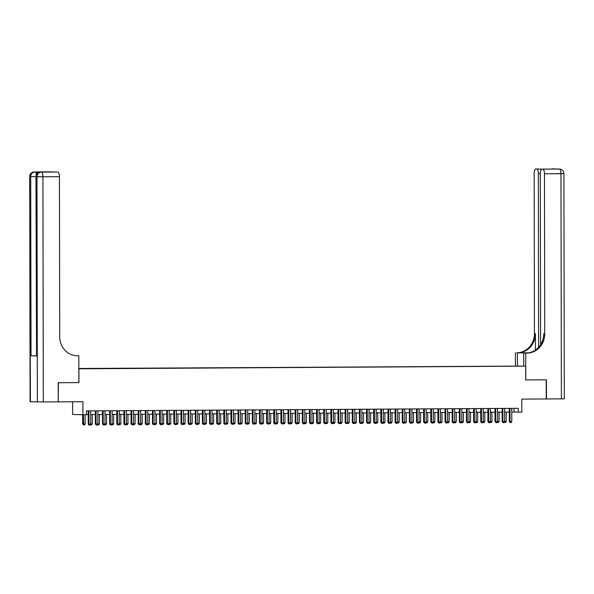 <?xml version="1.0" encoding="UTF-8"?>
<svg xmlns="http://www.w3.org/2000/svg" width="594" height="594" viewBox="0 0 594 594"><rect width="100%" height="100%" fill="white"/><g stroke="black" fill="none" stroke-linecap="round" stroke-linejoin="round"><path stroke-width="0.89" d="M83.917 368.755L80.576 368.74L83.917 368.755M72.594 401.782L72.617 414.471L82.908 414.738L86.479 414.716L86.472 410.892L518.25 408.323L518.25 412.154L521.822 412.132L521.799 399.109L546.242 398.968L546.213 379.818L525.69 379.937L525.668 366.149L78.831 368.807M525.668 366.149L78.831 368.48M78.905 368.807L78.928 382.595L58.405 382.714L58.227 401.863L58.197 382.722L78.854 382.595L78.809 355.791L77.591 355.799A19.149 17.842 -88.5 0 1 77.064 355.791A19.149 17.842 -88.5 0 1 59.719 336.753L59.437 176.678L42.916 176.774L43.31 401.952L58.227 401.863M518.295 366.119L521.532 366.134L518.295 366.171M78.831 368.711L511.909 366.201M78.831 368.577L511.931 366.134M82.908 414.738L82.885 401.722L58.442 401.863M511.776 412.058L518.25 412.154M86.479 414.59L88.224 414.575M90.704 414.56L95.359 414.53M97.839 414.515L102.495 414.493M104.975 414.478L109.638 414.449M112.118 414.434L116.773 414.404M119.253 414.389L123.908 414.367M126.388 414.352L131.044 414.322M133.524 414.308L138.179 414.278M140.659 414.263L145.322 414.233M147.802 414.218L152.458 414.196M154.937 414.181L159.593 414.152M162.073 414.137L166.728 414.107M169.208 414.092L173.864 414.07M176.344 414.055L181.007 414.025M183.479 414.011L188.142 413.981M190.622 413.966L195.278 413.936M197.757 413.921L202.413 413.899M204.893 413.884L209.548 413.855M212.028 413.84L216.684 413.81M219.164 413.795L223.827 413.773M226.307 413.758L230.962 413.728M233.442 413.714L238.097 413.684M240.577 413.669L245.233 413.639M247.713 413.624L252.368 413.602M254.848 413.587L259.511 413.558M261.991 413.543L266.647 413.513M269.127 413.498L273.782 413.476M276.262 413.461L280.917 413.431M283.397 413.417L288.053 413.387M290.533 413.372L295.196 413.342M297.668 413.327L302.331 413.305M304.811 413.29L309.467 413.261M311.947 413.246L316.602 413.216M319.082 413.201L323.737 413.179M326.217 413.164L330.873 413.134M333.353 413.12L338.016 413.09M340.496 413.075L345.151 413.045M347.631 413.03L352.287 413.008M354.767 412.993L359.422 412.964M361.902 412.949L366.557 412.919M369.037 412.904L373.7 412.882M376.18 412.867L380.836 412.837M383.316 412.823L387.971 412.793M390.451 412.778L395.107 412.748M397.586 412.733L402.242 412.711M404.722 412.696L409.385 412.667M411.865 412.652L416.52 412.622M419 412.607L423.656 412.585M426.136 412.57L430.791 412.54M433.271 412.526L437.926 412.496M440.406 412.481L445.062 412.451M447.542 412.436L452.205 412.414M454.685 412.399L459.34 412.37M461.82 412.355L466.476 412.325M468.956 412.31L473.611 412.288M476.091 412.273L480.746 412.243M483.226 412.229L487.889 412.199M490.369 412.184L495.025 412.154M497.505 412.139L502.16 412.117M504.64 412.102L509.296 412.073M514.077 408.345L514.085 412.043M509.288 408.375L509.31 421.614L510.008 421.636L509.986 408.375M511.79 421.621L511.048 422.616L510.335 422.624L510.008 421.636L511.79 421.621L511.768 408.36M510.335 422.624L509.31 421.614M504.655 421.488L506.229 421.48L506.214 412.095M506.229 421.48L505.487 422.475L504.276 422.178M504.774 422.475L504.551 421.807M552.309 168.874A4.596 1.671 89.7 0 1 552.331 168.874L558.59 169.038A4.596 1.671 89.7 0 1 558.59 169.038A4.596 1.671 89.7 0 1 558.605 169.038L557.536 169.045M561.375 398.878L560.981 173.693L563.906 173.641L564.3 398.826L546.458 398.968L546.421 379.818L525.764 379.937L525.712 353.133L526.93 353.126A19.149 17.842 91.5 0 0 544.735 333.873L544.46 173.79A4.596 1.671 -90.3 0 0 542.782 169.156L558.605 169.038A4.596 4.284 91.5 0 1 558.731 169.038A4.596 4.596 0 0 0 558.59 169.038M528.697 352.851L516.639 352.858A19.149 17.842 91.5 0 0 534.444 333.605L534.169 173.522A4.596 1.671 -90.3 0 1 535.81 168.971L542.782 169.156M523.722 366.104L523.7 353.081L526.967 353.059M523.7 353.081L525.712 353.133M528.883 352.814L517.641 352.881A19.149 17.842 91.5 0 0 535.446 333.628L535.476 350.066M552.665 169.067L541.958 169.134A4.596 1.671 -90.3 0 0 541.943 169.134A4.596 1.671 -90.3 0 0 540.302 173.686L540.599 344.735M517.463 365.941L517.441 352.918M515.444 365.889L515.421 352.866M538.632 347.312L538.327 173.634A4.596 1.671 -90.3 0 0 536.649 168.993M526.93 353.126L525.928 353.096A19.149 17.842 91.5 0 0 543.733 333.843L544.735 333.873M41.617 172.112L41.595 172.112A4.596 1.671 89.7 0 1 41.595 172.112A4.596 1.671 89.7 0 1 41.617 172.112L36.056 171.963A4.596 1.671 89.7 0 1 37.281 173.485M78.809 355.791L76.136 355.739M40.927 171.941L36.056 171.963M51.633 171.881A4.596 1.671 89.7 0 1 52.057 172.045M36.271 355.843L31.022 355.821L30.71 176.596L30.012 176.574A4.596 4.284 91.5 0 1 34.289 171.956A4.596 1.671 -90.3 0 0 34.266 171.956L50.787 171.859A4.596 1.671 89.7 0 1 50.787 171.859A4.596 1.671 89.7 0 1 50.809 171.859M43.31 401.952L30.094 401.737L29.7 176.559L30.405 401.759M31.022 355.821L36.583 355.962L35.959 176.722L36.583 355.962M46.25 172.082L56.92 172.015A4.596 1.671 89.7 0 1 56.92 172.015A4.596 1.671 89.7 0 1 56.942 172.015L46.235 172.082M40.503 172.119A4.596 1.671 -90.3 0 1 40.526 172.119A4.596 1.671 -90.3 0 0 40.526 172.119L56.942 172.015M57.767 172.037A4.596 1.671 89.7 0 1 59.437 176.678M77.591 355.799L76.596 355.769A19.149 17.842 -88.5 0 1 76.567 355.769M502.153 408.42L502.175 421.658L502.873 421.681L502.851 408.412M504.655 421.666L503.912 422.661L503.2 422.668L502.873 421.681L504.655 421.666L504.633 408.405M503.2 422.668L502.175 421.658M495.017 408.464L495.04 421.703L495.738 421.718L495.715 408.457M497.52 421.71L496.777 422.705L496.064 422.705L495.738 421.718L497.52 421.71L497.497 408.449M496.064 422.705L495.04 421.703M487.882 408.501L487.904 421.747L488.602 421.762L488.572 408.501M490.384 421.755L489.642 422.742L488.929 422.75L488.602 421.762L490.384 421.755L490.362 408.486M488.929 422.75L487.904 421.747M480.746 408.546L480.769 421.785L481.459 421.807L481.437 408.538M483.249 421.792L482.506 422.787L481.793 422.794L481.459 421.807L483.249 421.792L483.226 408.531M481.793 422.794L480.769 421.785M497.52 421.532L499.094 421.525L499.079 412.132M499.094 421.525L498.351 422.52L497.141 422.215M497.638 422.52L497.416 421.851M490.384 421.577L491.958 421.562L491.943 412.177M491.958 421.562L491.216 422.557L490.005 422.26M490.503 422.564L490.28 421.889M483.249 421.614L484.823 421.606L484.801 412.221M484.823 421.606L484.08 422.601L482.863 422.304M483.368 422.609L483.137 421.933M476.106 421.658L477.68 421.651L477.665 412.258M477.68 421.651L476.937 422.646L475.727 422.349M476.225 422.646L476.002 421.978M473.604 408.59L473.626 421.829L474.324 421.844L474.302 408.583M476.106 421.837L475.363 422.831L474.651 422.831L474.324 421.844L476.106 421.837L476.084 408.575M474.651 422.831L473.626 421.829M468.97 421.703L470.545 421.695L470.53 412.303M470.545 421.695L469.802 422.683L468.592 422.386M469.089 422.69L468.866 422.022M466.468 408.627L466.49 421.874L467.188 421.889L467.166 408.627M468.97 421.881L468.228 422.876L467.515 422.876L467.188 421.889L468.97 421.881L468.948 408.613M467.515 422.876L466.49 421.874M461.835 421.747L463.409 421.733L463.394 412.347M463.409 421.733L462.667 422.728L461.456 422.431M461.954 422.735L461.731 422.059M459.333 408.672L459.355 421.911L460.053 421.933L460.031 408.672M461.835 421.918L461.093 422.913L460.38 422.921L460.053 421.933L461.835 421.918L461.813 408.657M460.38 422.921L459.355 421.911M454.7 421.785L456.274 421.777L456.259 412.392M456.274 421.777L455.531 422.772L454.321 422.475M454.818 422.772L454.596 422.104M452.197 408.717L452.22 421.955L452.918 421.978L452.888 408.709M454.7 421.963L453.957 422.958L453.244 422.965L452.918 421.978L454.7 421.963L454.677 408.702M453.244 422.965L452.22 421.955M447.564 421.829L449.138 421.822L449.116 412.429M449.138 421.822L448.396 422.817L447.178 422.512M447.683 422.817L447.46 422.148M445.062 408.761L445.084 422L445.775 422.015L445.752 408.754M447.564 422.007L446.822 423.002L446.109 423.002L445.775 422.015L447.564 422.007L447.542 408.746M446.109 423.002L445.084 422M440.421 421.874L441.995 421.859L441.981 412.474M441.995 421.859L441.26 422.854L440.043 422.557M440.54 422.861L440.317 422.186M437.919 408.798L437.949 422.044L438.639 422.059L438.617 408.798M440.429 422.052L439.686 423.039L438.966 423.047L438.639 422.059L440.429 422.052L440.399 408.783M438.966 423.047L437.949 422.044M433.286 421.911L434.86 421.903L434.845 412.518M434.86 421.903L434.117 422.898L432.907 422.601M433.405 422.906L433.182 422.23M430.784 408.843L430.806 422.082L431.504 422.104L431.482 408.835M433.286 422.089L432.543 423.084L431.831 423.091L431.504 422.104L433.286 422.089L433.264 408.828M431.831 423.091L430.806 422.082M426.15 421.955L427.725 421.948L427.71 412.555M427.725 421.948L426.982 422.943L425.772 422.646M426.269 422.943L426.046 422.275M423.648 408.887L423.671 422.126L424.368 422.141L424.346 408.88M426.15 422.134L425.408 423.128L424.695 423.128L424.368 422.141L426.15 422.134L426.128 408.872M424.695 423.128L423.671 422.126M419.015 422L420.589 421.992L420.574 412.6M420.589 421.992L419.847 422.98L418.636 422.683M419.134 422.987L418.911 422.319M416.513 408.924L416.535 422.171L417.233 422.186L417.211 408.924M419.015 422.178L418.273 423.173L417.56 423.173L417.233 422.186L419.015 422.178L418.993 408.91M417.56 423.173L416.535 422.171M411.88 422.044L413.454 422.03L413.439 412.644M413.454 422.03L412.711 423.025L411.501 422.728M411.998 423.032L411.776 422.356M409.377 408.969L409.4 422.208L410.09 422.23L410.068 408.969M411.88 422.215L411.137 423.21L410.424 423.218L410.09 422.23L411.88 422.215L411.857 408.954M410.424 423.218L409.4 422.208M404.744 422.082L406.318 422.074L406.296 412.689M406.318 422.074L405.576 423.069L404.358 422.772M404.856 423.069L404.633 422.401M402.242 409.014L402.264 422.252L402.955 422.275L402.932 409.006M404.744 422.26L404.002 423.255L403.281 423.262L402.955 422.275L404.744 422.26L404.714 408.999M403.281 423.262L402.264 422.252M397.601 422.126L399.175 422.119L399.161 412.726M399.175 422.119L398.433 423.114L397.223 422.809M397.72 423.114L397.497 422.445M395.099 409.058L395.121 422.297L395.819 422.312L395.797 409.051M397.601 422.304L396.859 423.299L396.146 423.299L395.819 422.312L397.601 422.304L397.579 409.043M396.146 423.299L395.121 422.297M390.466 422.171L392.04 422.156L392.025 412.771M392.04 422.156L391.298 423.151L390.087 422.854M390.585 423.158L390.362 422.483M387.964 409.095L387.986 422.341L388.684 422.356L388.662 409.095M390.466 422.349L389.723 423.336L389.011 423.344L388.684 422.356L390.466 422.349L390.444 409.08M389.011 423.344L387.986 422.341M383.33 422.208L384.905 422.2L384.89 412.815M384.905 422.2L384.162 423.195L382.952 422.898M383.449 423.203L383.227 422.527M380.828 409.14L380.851 422.379L381.548 422.401L381.526 409.132M383.33 422.386L382.588 423.381L381.875 423.388L381.548 422.401L383.33 422.386L383.308 409.125M381.875 423.388L380.851 422.379M376.195 422.252L377.769 422.245L377.754 412.852M377.769 422.245L377.027 423.24L375.816 422.943M376.314 423.24L376.091 422.572M373.693 409.184L373.715 422.423L374.413 422.438L374.383 409.177M376.195 422.431L375.453 423.425L374.74 423.425L374.413 422.438L376.195 422.431L376.173 409.169M374.74 423.425L373.715 422.423M369.06 422.297L370.634 422.289L370.611 412.897M370.634 422.289L369.891 423.277L368.674 422.98M369.178 423.284L368.948 422.616M366.557 409.221L366.58 422.468L367.27 422.483L367.248 409.221M369.06 422.475L368.317 423.47L367.604 423.47L367.27 422.483L369.06 422.475L369.037 409.207M367.604 423.47L366.58 422.468M361.917 422.341L363.491 422.327L363.476 412.941M363.491 422.327L362.748 423.322L361.538 423.025M362.036 423.329L361.813 422.653M359.415 409.266L359.437 422.505L360.135 422.527L360.113 409.266M361.917 422.512L361.174 423.507L360.461 423.515L360.135 422.527L361.917 422.512L361.894 409.251M360.461 423.515L359.437 422.505M354.781 422.379L356.355 422.371L356.341 412.986M356.355 422.371L355.613 423.366L354.403 423.069M354.9 423.366L354.677 422.698M352.279 409.311L352.301 422.549L352.999 422.572L352.977 409.303M354.781 422.557L354.039 423.552L353.326 423.559L352.999 422.572L354.781 422.557L354.759 409.296M353.326 423.559L352.301 422.549M347.646 422.423L349.22 422.416L349.205 413.023M349.22 422.416L348.478 423.411L347.267 423.106M347.765 423.411L347.542 422.742M345.144 409.355L345.166 422.594L345.864 422.609L345.842 409.348M347.646 422.601L346.903 423.596L346.191 423.596L345.864 422.609L347.646 422.601L347.624 409.34M346.191 423.596L345.166 422.594M340.511 422.468L342.085 422.453L342.07 413.068M342.085 422.453L341.342 423.448L340.132 423.151M340.629 423.455L340.407 422.779M338.008 409.392L338.031 422.638L338.728 422.653L338.699 409.392M340.511 422.646L339.768 423.633L339.055 423.641L338.728 422.653L340.511 422.646L340.488 409.377M339.055 423.641L338.031 422.638M333.375 422.505L334.949 422.497L334.927 413.112M334.949 422.497L334.207 423.492L332.989 423.195M333.494 423.5L333.271 422.824M330.873 409.437L330.895 422.676L331.586 422.698L331.563 409.429M333.375 422.683L332.633 423.678L331.92 423.685L331.586 422.698L333.375 422.683L333.353 409.422M331.92 423.685L330.895 422.676M326.232 422.549L327.806 422.542L327.791 413.149M327.806 422.542L327.071 423.537L325.854 423.24M326.351 423.537L326.128 422.869M323.73 409.481L323.76 422.72L324.45 422.735L324.428 409.474M326.232 422.728L325.497 423.722L324.777 423.722L324.45 422.735L326.232 422.728L326.21 409.466M324.777 423.722L323.76 422.72M319.097 422.594L320.671 422.586L320.656 413.194M320.671 422.586L319.928 423.574L318.718 423.277M319.216 423.581L318.993 422.913M316.595 409.518L316.617 422.765L317.315 422.779L317.293 409.518M319.097 422.772L318.354 423.767L317.642 423.767L317.315 422.779L319.097 422.772L319.075 409.504M317.642 423.767L316.617 422.765M311.961 422.638L313.535 422.624L313.521 413.238M313.535 422.624L312.793 423.619L311.583 423.322M312.08 423.626L311.857 422.95M309.459 409.563L309.481 422.802L310.179 422.824L310.157 409.563M311.961 422.809L311.219 423.804L310.506 423.812L310.179 422.824L311.961 422.809L311.939 409.548M310.506 423.812L309.481 422.802M304.826 422.676L306.4 422.668L306.385 413.283M306.4 422.668L305.658 423.663L304.447 423.366M304.945 423.663L304.722 422.995M302.324 409.608L302.346 422.846L303.044 422.869L303.022 409.6M304.826 422.854L304.083 423.849L303.371 423.856L303.044 422.869L304.826 422.854L304.804 409.593M303.371 423.856L302.346 422.846M297.691 422.72L299.265 422.713L299.25 413.32M299.265 422.713L298.522 423.708L297.312 423.403M297.809 423.708L297.587 423.039M295.188 409.652L295.211 422.891L295.901 422.906L295.879 409.645M297.691 422.898L296.948 423.893L296.235 423.893L295.901 422.906L297.691 422.898L297.668 409.637M296.235 423.893L295.211 422.891M290.555 422.765L292.129 422.75L292.107 413.365M292.129 422.75L291.387 423.745L290.169 423.448M290.666 423.752L290.444 423.077M288.045 409.689L288.075 422.935L288.766 422.95L288.743 409.689M290.555 422.943L289.813 423.93L289.092 423.938L288.766 422.95L290.555 422.943L290.525 409.674M289.092 423.938L288.075 422.935M283.412 422.802L284.986 422.794L284.972 413.409M284.986 422.794L284.244 423.789L283.034 423.492M283.531 423.797L283.308 423.121M280.91 409.734L280.932 422.973L281.63 422.995L281.608 409.726M283.412 422.98L282.67 423.975L281.957 423.982L281.63 422.995L283.412 422.98L283.39 409.719M281.957 423.982L280.932 422.973M276.277 422.846L277.851 422.839L277.836 413.446M277.851 422.839L277.108 423.834L275.898 423.537M276.396 423.834L276.173 423.166M273.775 409.778L273.797 423.017L274.495 423.032L274.473 409.771M276.277 423.025L275.534 424.019L274.822 424.019L274.495 423.032L276.277 423.025L276.255 409.763M274.822 424.019L273.797 423.017M269.141 422.891L270.716 422.883L270.701 413.491M270.716 422.883L269.973 423.871L268.763 423.574M269.26 423.878L269.037 423.21M266.639 409.815L266.661 423.062L267.359 423.077L267.337 409.815M269.141 423.069L268.399 424.064L267.686 424.064L267.359 423.077L269.141 423.069L269.119 409.801M267.686 424.064L266.661 423.062M262.006 422.935L263.58 422.921L263.565 413.535M263.58 422.921L262.838 423.916L261.627 423.619M262.125 423.923L261.902 423.247M259.504 409.86L259.526 423.099L260.224 423.121L260.194 409.86M262.006 423.106L261.263 424.101L260.551 424.109L260.224 423.121L262.006 423.106L261.984 409.845M260.551 424.109L259.526 423.099M254.871 422.973L256.445 422.965L256.422 413.58M256.445 422.965L255.702 423.96L254.484 423.663M254.989 423.96L254.759 423.292M252.368 409.905L252.391 423.143L253.081 423.166L253.059 409.897M254.871 423.151L254.128 424.146L253.415 424.153L253.081 423.166L254.871 423.151L254.848 409.89M253.415 424.153L252.391 423.143M247.728 423.017L249.302 423.01L249.287 413.617M249.302 423.01L248.559 424.005L247.349 423.7M247.847 424.005L247.624 423.336M245.225 409.949L245.248 423.188L245.946 423.203L245.923 409.942M247.728 423.195L246.985 424.19L246.272 424.19L245.946 423.203L247.728 423.195L247.705 409.934M246.272 424.19L245.248 423.188M240.592 423.062L242.166 423.047L242.152 413.662M242.166 423.047L241.424 424.042L240.214 423.745M240.711 424.049L240.488 423.374M238.09 409.986L238.112 423.232L238.81 423.247L238.788 409.986M240.592 423.24L239.85 424.227L239.137 424.235L238.81 423.247L240.592 423.24L240.57 409.971M239.137 424.235L238.112 423.232M233.457 423.099L235.031 423.091L235.016 413.706M235.031 423.091L234.288 424.086L233.078 423.789M233.576 424.094L233.353 423.418M230.955 410.031L230.977 423.27L231.675 423.292L231.653 410.023M233.457 423.277L232.714 424.272L232.002 424.279L231.675 423.292L233.457 423.277L233.435 410.016M232.002 424.279L230.977 423.27M226.321 423.143L227.896 423.136L227.881 413.743M227.896 423.136L227.153 424.131L225.943 423.834M226.44 424.131L226.217 423.463M223.819 410.075L223.841 423.314L224.539 423.329L224.51 410.068M226.321 423.322L225.579 424.316L224.866 424.316L224.539 423.329L226.321 423.322L226.299 410.06M224.866 424.316L223.841 423.314M219.186 423.188L220.76 423.18L220.738 413.788M220.76 423.18L220.018 424.168L218.8 423.871M219.305 424.175L219.082 423.507M216.684 410.112L216.706 423.359L217.397 423.374L217.374 410.112M219.186 423.366L218.444 424.361L217.731 424.361L217.397 423.374L219.186 423.366L219.164 410.098M217.731 424.361L216.706 423.359M212.043 423.232L213.617 423.218L213.602 413.832M213.617 423.218L212.882 424.213L211.664 423.916M212.162 424.22L211.939 423.544M209.541 410.157L209.571 423.396L210.261 423.418L210.239 410.157M212.043 423.403L211.308 424.398L210.588 424.406L210.261 423.418L212.043 423.403L212.021 410.142M210.588 424.406L209.571 423.396M204.908 423.27L206.482 423.262L206.467 413.877M206.482 423.262L205.739 424.257L204.529 423.96M205.027 424.257L204.804 423.589M202.406 410.202L202.428 423.44L203.126 423.463L203.103 410.194M204.908 423.448L204.165 424.443L203.452 424.45L203.126 423.463L204.908 423.448L204.885 410.187M203.452 424.45L202.428 423.44M197.772 423.314L199.346 423.307L199.332 413.914M199.346 423.307L198.604 424.302L197.394 423.997M197.891 424.302L197.668 423.633M195.27 410.246L195.292 423.485L195.99 423.5L195.968 410.239M197.772 423.492L197.03 424.487L196.317 424.487L195.99 423.5L197.772 423.492L197.75 410.231M196.317 424.487L195.292 423.485M190.637 423.359L192.211 423.344L192.196 413.959M192.211 423.344L191.468 424.339L190.258 424.042M190.756 424.346L190.533 423.671M188.135 410.283L188.157 423.529L188.855 423.544L188.833 410.283M190.637 423.537L189.894 424.524L189.182 424.532L188.855 423.544L190.637 423.537L190.615 410.268M189.182 424.532L188.157 423.529M183.501 423.396L185.076 423.388L185.061 414.003M185.076 423.388L184.333 424.383L183.123 424.086M183.62 424.391L183.398 423.715M180.999 410.328L181.022 423.567L181.712 423.589L181.69 410.32M183.501 423.574L182.759 424.569L182.046 424.576L181.712 423.589L183.501 423.574L183.479 410.313M182.046 424.576L181.022 423.567M176.366 423.44L177.94 423.433L177.918 414.04M177.94 423.433L177.198 424.428L175.98 424.131M176.477 424.428L176.255 423.76M173.856 410.372L173.886 423.611L174.577 423.626L174.554 410.365M176.366 423.619L175.624 424.613L174.903 424.613L174.577 423.626L176.366 423.619L176.336 410.357M174.903 424.613L173.886 423.611M169.223 423.485L170.797 423.477L170.782 414.085M170.797 423.477L170.055 424.465L168.845 424.168M169.342 424.472L169.119 423.804M166.721 410.409L166.743 423.656L167.441 423.671L167.419 410.409M169.223 423.663L168.481 424.658L167.768 424.658L167.441 423.671L169.223 423.663L169.201 410.395M167.768 424.658L166.743 423.656M162.088 423.529L163.662 423.515L163.647 414.129M163.662 423.515L162.919 424.51L161.709 424.213M162.207 424.517L161.984 423.841M159.586 410.454L159.608 423.693L160.306 423.715L160.283 410.454M162.088 423.7L161.345 424.695L160.632 424.703L160.306 423.715L162.088 423.7L162.065 410.439M160.632 424.703L159.608 423.693M154.952 423.567L156.526 423.559L156.512 414.174M156.526 423.559L155.784 424.554L154.574 424.257M155.071 424.554L154.848 423.886M152.45 410.499L152.472 423.737L153.17 423.76L153.148 410.491M154.952 423.745L154.21 424.74L153.497 424.747L153.17 423.76L154.952 423.745L154.93 410.484M153.497 424.747L152.472 423.737M147.817 423.611L149.391 423.604L149.376 414.211M149.391 423.604L148.649 424.599L147.438 424.294M147.936 424.599L147.713 423.93M145.315 410.543L145.337 423.782L146.035 423.797L146.005 410.536M147.817 423.789L147.074 424.784L146.362 424.784L146.035 423.797L147.817 423.789L147.795 410.528M146.362 424.784L145.337 423.782M140.681 423.656L142.256 423.641L142.233 414.256M142.256 423.641L141.513 424.636L140.295 424.339M140.8 424.643L140.57 423.968M138.179 410.58L138.202 423.826L138.892 423.841L138.87 410.58M140.681 423.834L139.939 424.821L139.226 424.829L138.892 423.841L140.681 423.834L140.652 410.565M139.226 424.829L138.202 423.826M133.539 423.693L135.113 423.685L135.098 414.3M135.113 423.685L134.37 424.68L133.16 424.383M133.657 424.688L133.435 424.012M131.036 410.625L131.059 423.864L131.757 423.886L131.734 410.617M133.539 423.871L132.796 424.866L132.083 424.873L131.757 423.886L133.539 423.871L133.516 410.61M132.083 424.873L131.059 423.864M126.403 423.737L127.977 423.73L127.962 414.337M127.977 423.73L127.235 424.725L126.025 424.428M126.522 424.725L126.299 424.057M123.901 410.669L123.923 423.908L124.621 423.923L124.599 410.662M126.403 423.916L125.661 424.91L124.948 424.91L124.621 423.923L126.403 423.916L126.381 410.654M124.948 424.91L123.923 423.908M119.268 423.782L120.842 423.774L120.827 414.382M120.842 423.774L120.099 424.762L118.889 424.465M119.387 424.769L119.164 424.101M116.766 410.706L116.788 423.953L117.486 423.968L117.463 410.706M119.268 423.96L118.525 424.955L117.812 424.955L117.486 423.968L119.268 423.96L119.246 410.692M117.812 424.955L116.788 423.953M112.132 423.826L113.706 423.812L113.692 414.426M113.706 423.812L112.964 424.807L111.754 424.51M112.251 424.814L112.028 424.138M109.63 410.751L109.652 423.99L110.35 424.012L110.321 410.751M112.132 423.997L111.39 424.992L110.677 425L110.35 424.012L112.132 423.997L112.11 410.736M110.677 425L109.652 423.99M104.997 423.864L106.571 423.856L106.549 414.471M106.571 423.856L105.829 424.851L104.611 424.554M105.116 424.851L104.893 424.183M102.495 410.796L102.517 424.034L103.208 424.057L103.185 410.788M104.997 424.042L104.254 425.037L103.542 425.044L103.208 424.057L104.997 424.042L104.975 410.781M103.542 425.044L102.517 424.034M97.854 423.908L99.428 423.901L99.413 414.508M99.428 423.901L98.693 424.896L97.475 424.591M97.973 424.896L97.75 424.227M95.352 410.84L95.382 424.079L96.072 424.094L96.05 410.833M97.854 424.086L97.119 425.081L96.399 425.081L96.072 424.094L97.854 424.086L97.832 410.825M96.399 425.081L95.382 424.079M90.719 423.953L92.293 423.938L92.278 414.553M92.293 423.938L91.55 424.933L90.34 424.636M90.837 424.94L90.615 424.264M88.216 410.877L88.239 424.123L88.937 424.138L88.914 410.877M90.719 424.131L89.976 425.118L89.263 425.126L88.937 424.138L90.719 424.131L90.696 410.862M89.263 425.126L88.239 424.123M82.663 414.731L82.677 423.975L83.375 423.997L85.157 423.982L85.142 414.731M83.36 414.738L83.702 424.985L82.677 423.975M85.157 423.982L84.415 424.977L83.702 424.985M517.641 352.881L516.639 352.858M535.446 333.628L534.444 333.605M563.906 173.641A4.596 4.596 0 0 0 559.429 169.06A4.596 4.284 -88.5 0 0 559.303 169.052A4.596 1.671 89.7 0 1 560.981 173.693L544.46 173.79M540.302 173.619L538.327 173.634M562.897 173.604L556.949 173.589M558.865 169.045A4.596 4.284 91.5 0 0 558.731 169.038L559.429 169.06M553.749 168.948A4.596 4.596 0 0 0 553.17 168.896A4.596 4.284 -88.5 0 0 553.044 168.896A4.596 1.671 89.7 0 1 553.244 168.934M552.606 168.882A4.596 4.284 91.5 0 0 552.479 168.874L553.17 168.896M37.363 401.938L36.969 176.76L36.271 176.737A4.596 4.284 91.5 0 1 40.548 172.119A4.596 4.596 0 0 0 35.959 176.722L38.885 176.67M36.486 174.577A4.596 1.671 -90.3 0 0 34.987 171.97A4.596 4.284 -88.5 0 0 30.71 176.596L35.959 176.618M32.625 176.507L29.7 176.559A4.596 4.596 0 0 1 34.266 171.956A4.596 1.671 -90.3 0 0 34.244 171.956M42.916 176.774A4.596 1.671 -90.3 0 0 41.238 172.134A4.596 4.284 -88.5 0 0 36.969 176.76L42.916 176.774"/></g></svg>

